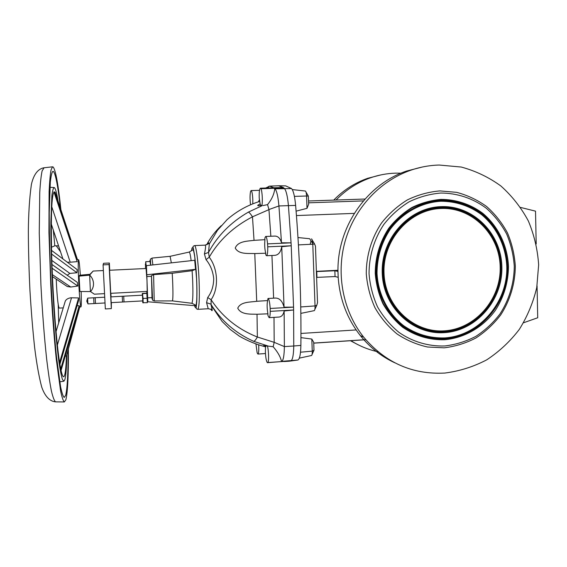 <?xml version="1.0" encoding="UTF-8"?>
<svg xmlns="http://www.w3.org/2000/svg" width="567" height="567" viewBox="0 0 567 567"><rect width="100%" height="100%" fill="white"/><g stroke="black" fill="none" stroke-linecap="round" stroke-linejoin="round"><path stroke-width="0.85" d="M122.543 301.984L122.259 296.265L123.719 296.187L124.01 301.935L111.196 302.636L111.033 299.993L110.905 296.874L122.259 296.265M105.03 302.969L94.023 303.572L93.81 300.928L93.739 297.788L104.732 297.207M258.403 201.717L259.325 199.967M250.501 204.489C249.87 198.974 249.898 194.594 250.593 191.348L251.11 190.583C251.932 191.051 252.492 193.921 252.79 199.201L252.79 203.588M279.127 185.778L285.633 185.863L291.495 188.528C293.38 190.618 294.762 196.246 295.627 205.41C299.582 253.137 301.332 299.801 300.879 345.409L293.763 345.998L293.607 309.986L270.239 311.354C270.175 315.302 269.793 317.4 269.098 317.655L278.794 317.073C281.551 316.882 283.33 314.855 284.138 311L284.372 346.593L293.763 345.998C293.593 354.822 292.657 359.754 290.949 360.81L267.355 362.696C266.355 361.335 265.703 357.798 265.384 352.079L265.484 346.735L265.859 346.664L263.322 345.693L267.418 345.962C268.708 350.3 269.013 361.193 267.886 362.54L290.502 360.966L281.409 361.498L281.331 360.725C280.261 356.452 277.539 351.788 273.166 346.735L274.18 342.333L284.372 346.593C284.237 355.396 283.365 360.321 281.756 361.363L281.409 361.498M255.965 344.148L257.156 352.887L257.907 354.056C258.602 353.652 258.878 351.122 258.75 346.472L258.672 345.034M267.567 243.874L267.737 246.815L291.232 245.773L291.062 242.846L267.567 243.874C267.121 239.217 266.483 236.744 265.661 236.467L274.69 236.085C277.908 236.028 280.176 238.26 281.501 242.782L291.062 242.846L288.426 205.587C287.561 196.281 286.207 190.562 284.358 188.442L283.238 187.479L260.388 188.201C259.459 188.931 259.069 192.192 259.211 197.975L260.154 203.992C257.815 204.978 257.177 205.58 258.261 205.8L261.415 205.311L261.826 205.828C262.812 202.192 262.238 190.959 260.955 188.733L283.883 188.01L274.676 188.457L274.662 189.498C273.946 194.609 271.579 199.648 267.553 204.63L268.949 209.549L278.929 205.949C278.092 196.65 276.795 190.944 275.045 188.818L274.676 188.457M273.62 298.164L271.947 255.483M265.661 236.467L264.86 238.012L264.959 239.685C264.435 244.575 264.69 249.083 265.732 253.222L265.817 254.909L266.525 255.731C267.418 255.228 267.822 252.258 267.737 246.815M265.732 253.222L254.774 253.562C248.24 253.258 238.813 254.647 235.234 248.055C238.012 241.003 247.545 241.23 254.03 240.351L264.959 239.685M210.683 309.157L211.725 310.503C212.54 311.205 212.334 309.426 211.094 305.166L211.094 299.709C222.278 316.747 237.693 329.179 257.354 337.011L274.18 342.333M206.835 244.731L208.769 242.853L209.315 243.973L208.536 252.4C217.515 235.709 230.819 222.264 248.459 212.072L261.826 205.828M207.685 297.54C211.583 292.409 213.596 286.122 213.724 278.659C212.937 271.203 210.371 264.86 206.019 259.629L204.418 253.959L208.536 252.4L209.237 257.198C218.111 268.715 218.968 288.532 211.094 299.709L207.685 297.54L206.565 302.672L208.231 308.746L197.748 309.341C196.366 308.902 195.835 308.391 196.154 307.81L196.721 302.154C196.955 299.44 197.075 289.482 196.65 279.396C195.686 256.858 192.603 240.465 191.54 250.883M150.638 265.165L150.049 261.507L145.712 261.713L146.421 267.461L146.449 265.632L194.694 260.274L195.544 269.325L192.114 270.707L172.212 273.28L172.595 280.098C173.077 291.644 173.041 298.575 172.488 300.907L191.951 303.288C192.922 300.935 193.141 292.941 192.617 279.311L192.114 270.707M146.449 265.632L147.64 297.852L151.999 297.618L151.495 275.633L153.6 274.641L172.212 273.28M142.785 302.7L147.363 302.672L146.818 293.174L147.243 293.139L147.753 301.601L147.356 302.452M147.193 291.403L147.023 280.665L146.045 268.51L109.559 270.253L110.714 293.323L147.193 291.403M124.01 301.935L142.7 300.914L142.643 298.285L142.409 295.187L123.719 296.187M95.49 303.451L95.206 297.753M90.514 291.566L79.897 291.516L79.082 276.115L79.706 275.25L90.011 274.286L93.186 271.04L89.65 275.066C91.996 277.383 93.279 280.155 93.505 283.365C93.612 286.576 92.612 289.312 90.514 291.566L94.335 294.188L104.548 293.649M94.023 303.572L87.977 303.905L87.743 301.254L87.687 298.114L93.739 297.788M59.882 364.248L61.016 370.62L79.671 306.591L79.196 305.698L77.048 305.776M65.269 285.173L67.31 286.541L70.755 287.037L77.785 286.037L77.31 282.366L51.966 264.484L52.121 268.319C53.489 304.791 56.636 343.68 59.563 362.235L59.875 364.29L78.565 300.63L78.593 297.923L70.988 297.788C68.302 298.122 66.417 299.178 65.333 300.971L64.914 302.353M63.235 307.881L59.259 308.101C58.281 307.03 57.38 299.667 56.537 286.016L56.232 279.134M81.145 291.509C81.45 301.141 81.386 306.272 80.961 306.903C80.316 305.819 79.607 298.483 78.827 284.889C78.104 269.686 78.019 261.295 78.586 259.729C79.082 260.331 79.663 265.484 80.33 275.186M71.52 297.781L57.373 345.012M58.578 245.887L54.815 245.809L51.491 247.226M77.509 259.778L55.155 192.348L54.404 192.319M54.928 192.348L54.46 191.986M58.025 201.009C56.721 192.95 55.488 188.485 54.347 187.599L54.184 187.528C53.277 187.918 52.504 190.682 51.866 195.828L50.86 221.988C50.824 240.224 51.37 261.125 52.483 284.691C54.078 315.458 56.53 344.325 58.989 362.32C60.208 370.4 61.364 376.119 62.448 379.465L63.915 381.187L64.801 379.755C65.921 375.999 66.608 367.622 66.863 354.609M60.91 209.712C58.295 184.792 55.736 170.575 53.227 167.045L52.533 166.826L51.065 169.887C50.215 174.43 49.57 181.681 49.116 191.639L48.939 232.392L50.754 284.776C52.242 312.793 54.092 337.677 56.296 359.407L60.598 390.939C61.966 397.325 63.213 400.997 64.347 401.96L65.892 399.7C67.707 392.024 68.536 375.141 68.373 349.045M60.428 208.273C58.04 186.635 55.715 174.374 53.468 171.496L52.837 171.319C51.845 172.347 51.002 175.997 50.307 182.262L49.237 212.88C49.23 233.887 49.861 257.85 51.136 284.754C52.568 311.659 54.34 335.558 56.452 356.459L60.591 386.822C61.909 392.981 63.114 396.524 64.206 397.453L65.652 395.39C67.331 388.608 68.146 373.511 68.09 350.101M336.061 200.031C345.962 189.81 357.451 182.397 370.527 177.79C378.728 174.955 387.105 173.403 395.66 173.148L401.06 173.169M444.712 337.918C429.821 338.329 416.135 334.268 403.654 325.72C388.019 313.487 378.118 294.153 377.012 273.294C377.098 257.283 381.499 242.626 390.209 229.323C402.563 212.703 421.352 202.391 440.984 201.242C455.996 201.335 469.547 205.821 481.645 214.709C496.742 227.282 505.927 246.383 506.799 266.632C507.834 302.565 479.221 335.784 444.712 337.918M440.935 199.4C456.045 199.386 470.56 204.226 482.68 213.235C498.173 226.155 507.593 245.759 508.486 266.54C508.273 282.465 503.9 297.073 495.352 310.383C483.226 327.088 464.678 337.925 444.762 339.732C429.474 340.165 415.42 335.99 402.598 327.223C394.738 320.695 388.204 312.892 382.987 303.827C378.671 294.216 376.084 284.074 375.219 273.386C375.311 256.936 379.826 241.882 388.778 228.218C395.355 219.876 403.059 212.972 411.89 207.494C421.175 202.986 430.856 200.293 440.935 199.4M444.521 330.816C413.634 333.148 384.851 306.187 384.015 272.94C382.711 239.713 409.934 209.322 441.183 208.479C472.424 207.146 499.676 234.731 500.172 266.972C501.122 299.192 475.429 328.966 444.521 330.816M441.133 206.636C473.317 205.282 501.356 233.689 501.866 266.88C502.837 300.056 476.393 330.71 444.571 332.631C412.762 335.047 383.094 307.286 382.229 273.025C380.882 238.792 408.949 207.487 441.133 206.636M444.875 373.051C412.478 374.744 385.404 362.76 363.638 337.103C343.141 311.354 335.841 274.57 345.062 241.471C354.396 208.401 379.656 181.128 410.402 170.348C419.807 167.081 429.403 165.309 439.191 165.032L461.304 167.052C475.663 170.943 488.867 177.258 500.923 186.019C512.044 195.991 521.179 207.628 528.338 220.939C534.185 234.929 537.622 249.565 538.65 264.846L536.743 287.589C533.193 302.509 527.388 316.436 519.329 329.37C510.116 341.44 499.243 351.597 486.734 359.839C473.509 366.764 459.553 371.165 444.875 373.051M363.638 337.103L360.378 335.636C347.174 318.831 339.775 299.376 338.187 277.277L337.982 271.387C337.124 227.133 366.629 184.374 406.525 171.071L422.103 167.074M360.378 335.636C369.911 347.458 381.357 356.501 394.724 362.76M444.932 345.962C428.617 346.536 412.613 341.851 398.962 332.39C390.387 325.288 383.249 316.79 377.544 306.91C372.838 296.428 370.003 285.364 369.053 273.705C369.025 256.135 374.192 238.941 383.852 224.419C391.032 215.318 399.437 207.791 409.083 201.831C419.211 196.926 429.772 193.999 440.765 193.042C457.236 193.049 473.048 198.358 486.224 208.188C494.459 215.481 501.235 224.029 506.558 233.831C510.924 244.143 513.489 254.952 514.269 266.249C514.141 283.238 509.18 299.801 499.981 313.955C493.148 322.864 485.097 330.341 475.833 336.38C466.053 341.447 455.748 344.637 444.932 345.962M444.181 347.826L427.589 347.018C416.653 344.58 406.461 340.214 396.999 333.928C388.189 326.635 380.854 317.917 375 307.775C370.159 297.023 367.246 285.662 366.268 273.691C366.239 255.653 371.541 238.005 381.456 223.1C388.834 213.759 397.467 206.027 407.368 199.91C417.773 194.885 428.617 191.88 439.9 190.909L456.57 192.333C467.414 195.197 477.407 199.91 486.557 206.473C494.998 213.957 501.951 222.732 507.408 232.789C511.881 243.371 514.517 254.455 515.318 266.043C515.183 283.472 510.094 300.46 500.661 314.983C493.651 324.118 485.395 331.787 475.89 337.996C465.854 343.191 455.287 346.472 444.181 347.826M56.282 195.75L55.509 193.418M51.76 206.7L70.223 262.216L77.197 261.642L54.028 192.107C51.71 194.991 50.888 214.425 51.562 250.416M67.189 275.229L69.89 273.407L76.942 272.741L77.147 269.594L51.526 250.387L51.98 264.491M65.269 356.019L66.474 356.055L79.763 306.974M61.059 370.471C62.065 374.95 62.958 377.034 63.745 376.722C65.141 375.758 66.041 368.784 66.445 355.807M60.549 251.805L56.204 245.745M78.593 297.923L59.57 362.604M79.196 305.698L60.719 368.975M77.197 261.642L54.007 191.724M77.318 259.785L54.921 192.22M70.223 262.216L67.218 262.145M69.89 273.407L51.845 260.451M76.942 272.741L51.64 254.073M70.755 287.037L52.377 274.648M77.785 286.037L52.086 268.198M89.65 275.066L90.394 291.452M90.011 274.286L89.543 275.179L79.082 276.115M260.969 206.232L260.976 205.708M281.501 242.782L278.929 205.949L295.627 205.41M270.239 311.354L270.175 308.476L293.557 307.123L291.232 245.773L281.728 246.688C280.757 252.124 278.44 255.015 274.768 255.348L266.525 255.731M284.138 311L293.607 309.986L293.557 307.123L284.06 307.179L281.728 246.688M267.355 362.696L267.886 362.54M289.886 361.122L289.099 361.222M273.882 187.776L269.651 186.132L265.654 188.031M283.238 187.479L278.588 185.778M260.388 188.201L260.955 188.733M270.849 236.248L268.949 209.549M284.06 307.179C282.43 301.155 279.574 298.114 275.491 298.058L268.007 298.476C269.049 299.057 269.772 302.388 270.175 308.476M269.098 317.655L267.936 315.458L267.907 313.827C266.979 308.498 266.88 304.075 267.61 300.567L268.007 298.476M274.017 317.357L274.18 342.255M206.565 302.672L210.796 304.11C221.201 320.773 235.518 333.176 253.74 341.341L268.411 346.132L273.166 346.735M268.411 346.132L267.418 345.962M265.859 346.664L266.029 346.033M253.74 341.341C254.739 341.05 255.944 339.605 257.354 337.011L257.028 314.246L267.907 313.827M260.154 203.992L260.692 205.452M262.812 205.594L267.553 204.63M248.459 212.072C249.501 212.653 250.841 214.234 252.478 216.814C233.377 226.8 218.961 240.266 209.237 257.198L206.019 259.629M268.956 209.634L252.478 216.814L254.03 240.351M267.61 300.567L256.709 301.297C250.245 302.268 240.762 301.552 237.75 308.179C241.095 314.919 250.529 314.047 257.028 314.246M206.643 244.809C210.378 237.729 215.24 231.357 221.222 225.694M204.418 253.959C205.693 248.19 205.92 245.249 205.091 245.135L194.545 245.596C196.033 245.015 198.259 261.344 199.031 279.403C199.69 297.817 199.258 307.796 197.748 309.341M142.31 295.194L142.331 293.415L142.834 293.6L142.565 296.052L143.281 302.891M146.818 293.174L142.331 293.415L143.139 298.469L142.976 302.813M142.813 302.572L142.6 300.921M146.91 293.38L142.834 293.6M147.236 298.249L143.139 298.469M171.34 262.868L170.093 256.319L151.949 258.091L152.906 264.909M151.999 297.618L152.594 300.191L154.224 300.942L172.488 300.907M147.64 297.852L147.831 301.772L195.275 305.712L194.524 304.599L191.951 303.288M146.747 291.431L146.888 293.16M145.478 268.538L145.542 264.179M145.712 261.713L145.556 266.277L145.35 264.201M147.051 274.74L195.544 269.325M147.03 276.547L151.46 276.327M111.359 302.629L111.33 308.611L105.334 308.944L103.074 264.86L103.563 263.286L109.346 263.017L109.715 270.246M110.884 293.316L111.068 296.867M103.074 264.86L109.091 264.576L109.346 263.017M111.33 308.611L109.091 264.576M316.379 271.352L337.982 270.268M297.987 237.552L309.674 238.728L312.75 243.541M292.274 189.569L305.407 191.044C306.024 191.511 306.407 193.17 306.563 196.012L308.356 196.09L308.654 204.191L307.016 208.337L296.102 211.151M312.226 240.132L311.517 238.863C312.19 239.387 312.615 241.166 312.786 244.2L314.579 243.959L315.472 246.227L317.513 302.629L316.797 305.273L315.032 305.918L300.751 306.96M300.879 345.409C300.687 354.099 299.716 358.961 297.966 360.002L289.645 361.165M337.982 271.387L334.849 270.75L316.386 271.572M520.591 207.437L535.517 211.151L536.198 243.973M523.547 322.765L537.714 317.761L537.062 285.86M338.187 277.277L337.939 271.387M298.426 244.901L312.786 244.2L315.032 305.918C315.089 308.59 314.834 310.163 314.281 310.631L300.843 313.388M294.408 196.373L306.563 196.012L307.016 208.337M338.145 277.277L335.054 276.554L316.599 277.398M316.967 277.49L316.755 271.657M335.054 276.554L334.849 270.75M300.942 337.627L311.815 339.066L313.707 342.284L313.998 350.222L312.254 351.136L311.815 339.066M299.312 358.138L311.588 355.488C312.091 355.07 312.311 353.617 312.254 351.136L300.51 352.206M357.479 344.445L350.456 340.732M310.17 244.327L311.014 240.812M333.743 200.108C343.489 190.108 354.786 182.85 367.622 178.329L380.981 174.884M350.945 340.696C359.414 346.047 368.486 349.754 378.154 351.831M312.502 244.214L312.679 243.427M256.709 301.297L254.774 253.562M196.246 305.677L196.069 304.805M194.552 305.648C196.359 312.53 197.55 298.951 196.629 279.382L194.616 255.299L193.12 247.361C192.737 246.702 193.212 246.113 194.545 245.596M191.164 260.664C190.462 255.129 189.81 252.258 189.194 252.074L189.08 252.095M154.224 300.942L153.6 274.641M58.692 322.843L58.238 304.642M54.815 245.809L53.333 230.159M444.386 338.329C429.389 338.747 415.611 334.658 403.045 326.053C387.304 313.742 377.331 294.273 376.212 273.273C376.297 257.149 380.726 242.385 389.501 228.997C401.939 212.264 420.863 201.88 440.63 200.732C455.748 200.824 469.391 205.346 481.567 214.291C496.763 226.949 506.012 246.177 506.891 266.561C507.933 302.735 479.129 336.181 444.386 338.329M440.609 199.967C455.889 200.066 469.689 204.637 482 213.681C497.358 226.481 506.7 245.922 507.585 266.525C508.642 303.097 479.533 336.904 444.408 339.087C429.247 339.505 415.313 335.373 402.605 326.677C394.816 320.206 388.331 312.474 383.164 303.487C378.891 293.961 376.325 283.904 375.467 273.308C375.552 257.007 380.032 242.081 388.905 228.536C395.426 220.272 403.059 213.419 411.819 207.99C421.026 203.525 430.622 200.853 440.609 199.967M444.195 331.234C413.067 333.594 384.057 306.421 383.207 272.911C381.896 239.43 409.339 208.805 440.828 207.961C472.318 206.622 499.775 234.419 500.271 266.901C501.228 299.369 475.337 329.363 444.195 331.234M440.807 207.196C472.687 205.842 500.47 233.987 500.98 266.866C501.944 299.723 475.741 330.093 444.209 331.986C412.705 334.381 383.327 306.882 382.47 272.954C381.13 239.047 408.927 208.046 440.807 207.196M44.077 167.768L42.128 170.873C41.129 175.409 40.335 182.645 39.747 192.567L39.258 233.143L40.937 285.272C42.433 313.147 44.354 337.897 46.707 359.521C48.273 372.491 49.832 382.952 51.384 390.89C52.901 397.247 54.297 400.904 55.587 401.861L55.842 401.868M281.331 360.725L281.756 361.363L297.966 360.002M274.662 189.498L275.045 188.818L291.495 188.528M150.709 265.158C150.255 260.381 149.95 259.169 149.808 261.522M152.055 298.844L151.474 275.768M354.29 213.383L296.449 215.566M308.604 202.823L363.397 200.902M356.154 329.937L300.957 333.453M313.735 343.078L365.736 339.647M265.462 353.546L257.907 354.056M259.466 201.505C247.382 205.247 236.581 211.307 227.048 219.698L217.402 230.422L209.315 243.973L208.918 243.562L205.091 245.135M170.093 256.319L189.194 252.074L192.837 249.806C193.255 249.565 193.751 251.075 194.325 254.335C194.708 255.809 196.118 267.723 196.586 279.368C197.068 289.34 196.862 299.071 196.636 300.928C196.395 304.032 196.062 305.5 195.629 305.322L194.524 304.599M87.672 298.185L86.758 301.141L87.949 303.834M79.557 306.981L80.961 306.903M410.402 170.348L406.525 171.071M52.533 166.826L43.822 167.797C38.379 168.86 33.829 173.8 31.405 184.381C29.527 197.741 28.506 213.348 28.35 231.208C28.407 249.735 28.938 269.36 29.931 290.077C31.164 310.673 32.73 329.796 34.63 347.451C36.621 363.553 38.974 376.708 41.674 386.928C45.041 396.843 50.151 401.401 55.587 401.861L64.347 401.96M54 187.521L49.931 187.294M63.738 381.215L59.712 381.846M56.055 331.546L65.333 300.971M51.299 224.064L62.923 258.935M67.31 286.541L52.462 276.618M76.786 259.814L78.586 259.729M103.364 270.551L93.186 271.04M284.173 361.519L289.184 361.222M269.651 186.132L278.673 185.77M259.516 190.314L251.11 190.583M268.042 187.96L268.956 186.21M265.476 346.806C256.305 344.467 247.609 340.923 239.387 336.174L230.23 329.448L222.122 321.482L211.094 305.166C211.902 308.03 212.044 309.433 211.526 309.391L208.231 308.746M150.772 265.15C150.241 256.093 149.971 260.345 151.949 258.091M151.495 275.633L152.594 300.191M308.54 200.987L365.028 199.024M314.579 243.959L311.517 238.863M308.356 196.09L306.01 192.078M313.735 343.155L365.8 339.718M316.797 305.273L314.82 309.497M313.998 350.222L312.077 354.432M367.622 178.329L370.527 177.79"/></g></svg>
